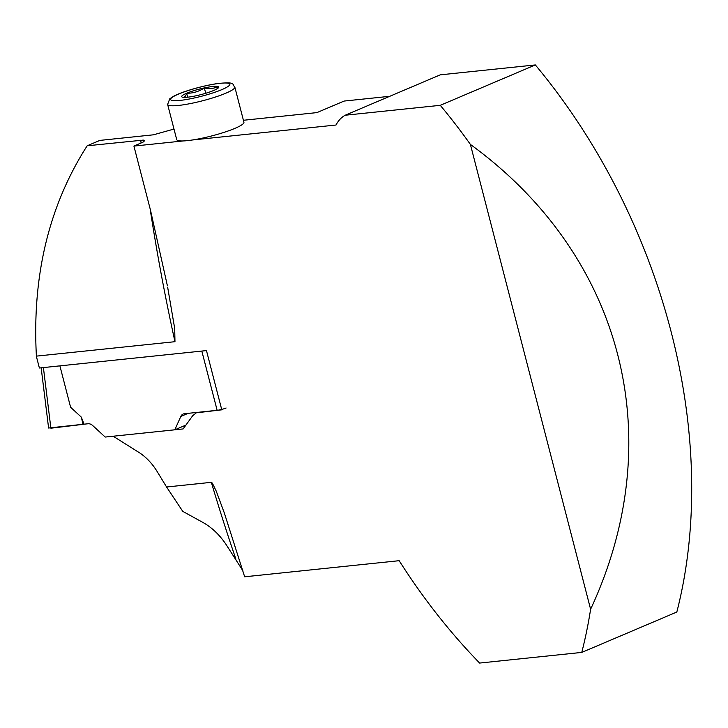 <?xml version="1.0" encoding="UTF-8"?>
<svg xmlns="http://www.w3.org/2000/svg" width="728" height="728" viewBox="0 0 728 728"><rect width="100%" height="100%" fill="white"/><g stroke="black" fill="none" stroke-linecap="round" stroke-linejoin="round"><path stroke-width="1.09" d="M150.105 208.709A1469.741 1028.518 84 0 0 174.966 341.687L36.4 356.129A364.983 254.909 -113 0 0 36.464 356.711L39.385 368.004L206.461 350.587L221.785 409.828L196.232 412.84L192.656 415.761L183.147 428.929L113.168 436.227L138.775 452.325A49.804 34.789 -113 0 1 157.157 471.553L166.576 486.996L211.338 482.327L212.321 483.092L216.216 491.063L224.342 513.04L244.654 576.794L399.171 560.687A493.994 345.017 67 0 0 479.634 663.062L581.763 652.415L676.831 612.03A491.955 343.589 -113 0 0 535.344 64.938L440.249 74.847L345.181 115.233A40.823 28.51 -113 0 0 336.017 125.016L192.474 139.976A34.698 5.205 -14.5 0 0 227.172 131.313A34.698 5.205 -14.5 0 0 243.916 122.231L234.826 87.06A34.698 5.205 165.5 0 1 215.27 97.088A34.698 5.205 165.5 0 1 178.369 105.46A34.698 5.205 165.5 0 1 174.156 105.769A34.698 5.205 165.5 0 1 167.631 104.441L169.742 98.808L173.282 96.442C179.343 92.829 198.744 86.532 216.079 83.766C236.709 81.4 231.686 84.284 234.826 87.06M243.416 120.275L316.898 112.612L344.089 101.065L389.735 96.305M590.608 609.254L470.397 144.417C623.013 255.483 670.26 438.165 590.608 609.254A491.955 343.589 67 0 1 581.763 652.415M345.181 115.233L440.276 105.323A491.955 343.589 67 0 1 470.397 144.417M167.631 104.441L176.722 139.612A34.698 5.205 -14.5 0 0 183.256 140.941L133.916 146.082L150.523 210.319L167.313 285.412M174.966 341.687L174.711 328.546L167.64 287.132M36.4 356.129C32.023 275.694 48.949 205.578 87.169 145.791L143.298 140.094L144.745 140.631L143.07 142.106L133.916 146.082M87.169 145.791L99.845 140.404L153.426 134.817L173.992 129.056M242.852 570.697L226.217 544.699C219.656 534.889 211.875 527.463 202.875 522.422L182.755 511.356L166.576 486.996M535.344 64.938L440.276 105.323M205.724 93.284L204.331 87.915C209.318 89.153 213.85 88.68 217.927 86.496L216.971 88.88M187.642 97.197L186.623 93.257C193.02 93.33 198.917 91.546 204.331 87.915A19.128 2.866 165.5 0 1 217.927 86.496A19.128 2.866 165.5 0 1 218.273 87.952A19.128 2.866 165.5 0 1 213.804 90.427A19.128 2.866 165.5 0 1 196.096 95.768A19.128 2.866 165.5 0 1 182.51 97.188A19.128 2.866 165.5 0 1 186.623 93.257C185.731 96.424 184.357 97.734 182.51 97.188M186.623 93.257A19.128 2.866 165.5 0 1 204.331 87.915M183.256 140.941A34.698 5.205 -14.5 0 0 192.474 139.976M226.08 407.999A6.534 0.983 165.5 0 1 217.144 410.31L201.82 351.069L59.896 365.865L70.598 407.252L81.327 417.135L83.984 424.187L48.594 428.019M217.144 410.31L184.321 413.731A8.163 5.706 -113 0 0 183.156 414.032A8.163 5.706 -113 0 0 180.817 416.443L174.82 429.802L105.205 437.055L92.793 425.625A8.163 5.706 -113 0 0 88.097 423.76L83.984 424.187M174.82 429.802L185.931 425.079M83.665 424.26L82.928 421.093M50.705 426.708L50.878 428.201L83.001 424.369L81.327 417.135M140.75 140.204A1469.741 1028.518 84 0 0 141.086 143.034M211.338 482.327A1469.741 1028.518 84 0 0 235.927 559.222M180.043 100.409A30.622 4.596 -14.5 0 0 229.138 85.595A30.622 4.596 -14.5 0 0 191.464 89.526A30.622 4.596 -14.5 0 0 180.043 100.409M188.152 413.331L180.817 416.443M43.398 367.585L50.887 428.201M196.232 412.84L197.343 412.366M48.567 427.764L41.159 367.822"/></g></svg>
